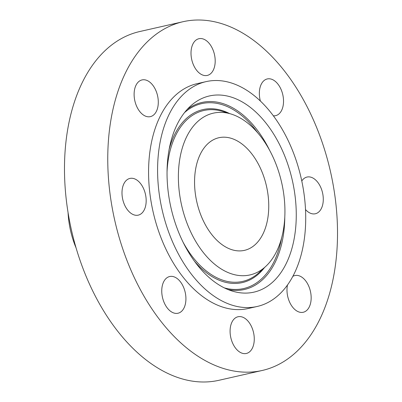 <?xml version="1.0" encoding="UTF-8"?>
<svg xmlns="http://www.w3.org/2000/svg" width="402" height="402" viewBox="0 0 402 402"><rect width="100%" height="100%" fill="white"/><g stroke="black" fill="none" stroke-linecap="round" stroke-linejoin="round"><path stroke-width="0.6" d="M233.065 344.082A18.824 11.638 77.2 0 0 246.341 353.469A18.824 11.638 77.2 0 0 251.29 326.143A18.824 11.638 77.2 0 0 238.014 316.756A18.824 11.638 77.2 0 0 233.065 344.082M147.142 41.974A178.815 110.58 77.2 0 0 123.781 251.848A178.815 110.58 77.2 0 0 262.194 370.478A178.815 110.58 77.2 0 0 298.133 350.207A178.815 110.58 77.2 0 0 321.494 140.338A178.815 110.58 77.2 0 0 183.086 21.703A178.815 110.58 77.2 0 0 147.142 41.974M183.086 21.703L139.806 31.522A178.815 110.58 77.2 0 0 103.867 51.793A178.815 110.58 77.2 0 0 80.506 261.662A178.815 110.58 77.2 0 0 218.914 380.297L262.194 370.478M68.064 212.563A65.878 40.743 77.2 0 0 76.084 247.923M256.034 243.818A57.747 35.713 77.2 0 0 263.581 176.041A57.747 35.713 77.2 0 0 218.879 137.73A57.747 35.713 77.2 0 0 207.271 144.278A57.747 35.713 77.2 0 0 199.729 212.055A57.747 35.713 77.2 0 0 244.426 250.366A57.747 35.713 77.2 0 0 256.034 243.818M182.98 94.681A115.289 71.295 77.2 0 0 167.92 229.994A115.289 71.295 77.2 0 0 257.154 306.48A115.289 71.295 77.2 0 0 280.33 293.41A115.289 71.295 77.2 0 0 295.39 158.102A115.289 71.295 77.2 0 0 206.151 81.611A115.289 71.295 77.2 0 0 182.98 94.681M206.151 81.611L197.136 83.656A115.289 71.295 77.2 0 0 173.965 96.726A115.289 71.295 77.2 0 0 158.901 232.039A115.289 71.295 77.2 0 0 248.14 308.525L257.154 306.48M287.48 284.998A18.824 11.638 77.2 0 0 298.249 311.716A18.824 11.638 77.2 0 0 303.234 312.264A18.824 11.638 77.2 0 0 311.042 295.214A18.824 11.638 77.2 0 0 299.897 276.094A18.824 11.638 77.2 0 0 294.907 275.551A18.824 11.638 77.2 0 0 292.817 276.38M305.505 209.553A18.824 11.638 77.2 0 0 315.359 213.758A18.824 11.638 77.2 0 0 319.143 211.623A18.824 11.638 77.2 0 0 321.6 189.533A18.824 11.638 77.2 0 0 307.033 177.046A18.824 11.638 77.2 0 0 303.249 179.176A18.824 11.638 77.2 0 0 301.781 180.99M273.375 115.811A18.824 11.638 77.2 0 0 275.606 115.66A18.824 11.638 77.2 0 0 283.505 102.43A18.824 11.638 77.2 0 0 267.28 78.943A18.824 11.638 77.2 0 0 259.375 92.174A18.824 11.638 77.2 0 0 260.37 101.013M212.216 48.104A18.824 11.638 77.2 0 0 198.935 38.713A18.824 11.638 77.2 0 0 193.985 66.039A18.824 11.638 77.2 0 0 207.266 75.43A18.824 11.638 77.2 0 0 212.216 48.104M147.031 80.465A18.824 11.638 77.2 0 0 142.042 79.923A18.824 11.638 77.2 0 0 134.233 96.972A18.824 11.638 77.2 0 0 145.378 116.093A18.824 11.638 77.2 0 0 150.368 116.635A18.824 11.638 77.2 0 0 158.177 99.585A18.824 11.638 77.2 0 0 147.031 80.465M126.138 180.558A18.824 11.638 77.2 0 0 123.675 202.653A18.824 11.638 77.2 0 0 138.248 215.14A18.824 11.638 77.2 0 0 142.032 213.005A18.824 11.638 77.2 0 0 144.489 190.915A18.824 11.638 77.2 0 0 129.921 178.428A18.824 11.638 77.2 0 0 126.138 180.558M161.775 289.752A18.824 11.638 77.2 0 0 178.001 313.238A18.824 11.638 77.2 0 0 185.9 300.013A18.824 11.638 77.2 0 0 169.674 276.526A18.824 11.638 77.2 0 0 161.775 289.752M249.687 106.882A100.585 62.204 77.2 0 0 190.422 106.183A100.585 62.204 77.2 0 0 168.388 193.297A100.585 62.204 77.2 0 0 213.623 281.209A100.585 62.204 77.2 0 0 232.361 291.103A100.585 62.204 77.2 0 0 295.671 227.839A100.585 62.204 77.2 0 0 249.687 106.882M216.784 265.918A82.938 51.29 77.2 0 0 265.652 266.496A82.938 51.29 77.2 0 0 283.822 194.663A82.938 51.29 77.2 0 0 246.521 122.178A82.938 51.29 77.2 0 0 231.07 114.022A82.938 51.29 77.2 0 0 178.87 166.187A82.938 51.29 77.2 0 0 216.784 265.918M184.513 112.6A94.812 58.632 -102.8 0 1 239.637 113.932A94.812 58.632 -102.8 0 1 257.823 132.946M187.201 109.424A95.897 59.305 -102.8 0 1 240.381 112.867A95.897 59.305 -102.8 0 1 269.626 150.308M281.621 237.878A94.812 58.632 -102.8 0 1 224.266 287.862M284.787 217.125A95.897 59.305 -102.8 0 1 228.06 289.571M194.488 261.255A88.711 54.858 77.2 0 0 206.734 272.963A88.711 54.858 77.2 0 0 264.491 267.566M229.557 113.555A88.711 54.858 77.2 0 0 169.126 149.454M265.652 266.496L259.109 272.511A87.626 54.19 -102.8 0 1 207.477 271.898A87.626 54.19 -102.8 0 1 183.005 242.064M167.046 171.719A87.626 54.19 -102.8 0 1 222.572 111.414L231.07 114.022"/></g></svg>
